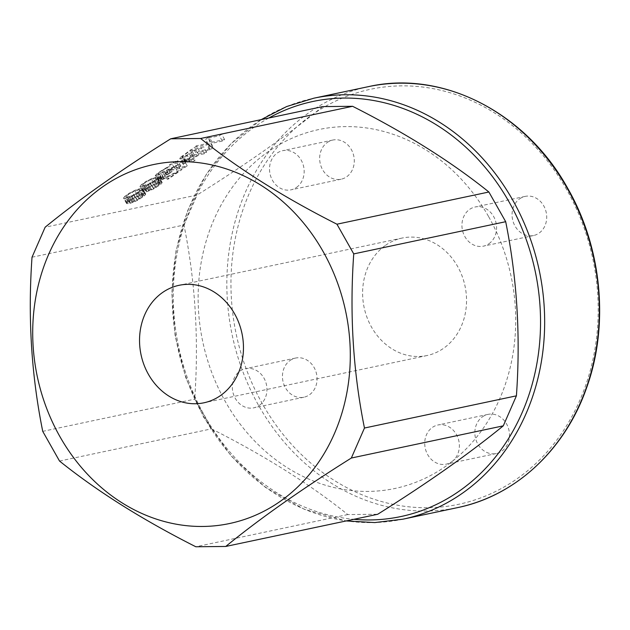 <?xml version="1.0" encoding="UTF-8"?>
<svg xmlns="http://www.w3.org/2000/svg" width="630" height="630" viewBox="0 0 630 630"><rect width="100%" height="100%" fill="white"/><g stroke="black" fill="none" stroke-linecap="round" stroke-linejoin="round"><path stroke-width="0.47" stroke-dasharray="3.15 2.36" d="M327.269 142.49A20.018 17.191 78 0 1 332.821 140.049A20.018 17.191 78 0 1 352.8 152.688A20.018 17.191 78 0 1 346.673 176.778A20.018 17.191 78 0 1 341.121 179.211A20.018 17.191 78 0 1 321.142 166.572A20.018 17.191 78 0 1 327.269 142.49M519.687 198.812A20.018 17.191 78 0 1 525.239 196.379A20.018 17.191 78 0 1 545.218 209.01A20.018 17.191 78 0 1 539.083 233.1A20.018 17.191 78 0 1 533.531 235.533A20.018 17.191 78 0 1 513.552 222.894A20.018 17.191 78 0 1 519.687 198.812M482.478 416.808A20.018 17.191 78 0 1 488.029 414.375A20.018 17.191 78 0 1 508.008 427.014A20.018 17.191 78 0 1 501.874 451.104A20.018 17.191 78 0 1 496.322 453.537A20.018 17.191 78 0 1 476.343 440.898A20.018 17.191 78 0 1 482.478 416.808M290.06 360.486A20.018 17.191 78 0 1 295.612 358.053A20.018 17.191 78 0 1 315.591 370.692A20.018 17.191 78 0 1 309.464 394.774A20.018 17.191 78 0 1 303.912 397.215A20.018 17.191 78 0 1 283.933 384.576A20.018 17.191 78 0 1 290.06 360.486M385.473 245.361A60.047 51.573 78 0 1 402.129 238.053A60.047 51.573 78 0 1 462.066 275.971A60.047 51.573 78 0 1 443.677 348.232A60.047 51.573 78 0 1 427.022 355.533A60.047 51.573 78 0 1 367.085 317.614A60.047 51.573 78 0 1 385.473 245.361M488.478 216.381A183.464 157.587 -102 0 0 268.01 151.846A183.464 157.587 -102 0 0 225.367 401.633A183.464 157.587 -102 0 0 445.843 466.168A183.464 157.587 -102 0 0 488.478 216.381M59.535 461.05L211.491 428.857L203.309 413.965L194.686 399.16L42.738 431.353M32.02 257.221L183.968 225.028C195.355 281.413 198.93 339.46 194.686 399.16M183.968 225.028L197.095 195.024L45.139 227.217M322.67 106.604C288.635 134.426 246.771 163.894 197.095 195.024M211.491 428.857C264.734 455.773 310.165 484.344 347.784 514.568L377.709 514.261M208.428 138.096L219.358 135.781L221.602 134.198L209.073 136.852L205.711 139.222L207.034 143.546L196.363 145.806L194.127 147.381L206.656 144.727L210.018 142.356L208.428 138.096L211.436 143.404L213.027 147.672L210.018 142.356M189.472 154.066L195.82 149.594L201.419 148.412L203.663 146.829L191.134 149.483L179.865 157.941L179.81 158.508L181.306 158.374L186.693 155.76L189.465 156.831L192.079 154.988L189.472 154.066L192.473 159.382L195.087 160.296L192.079 154.988M169.454 164.745L181.991 162.091L184.228 160.516L173.833 162.721L177.944 160.744L175.809 161.193L169.454 164.745L172.463 170.061L174.707 168.478L171.699 163.17M178.999 164.202L158.721 174.014L158.138 173.77L158.721 173.093L167.155 167.808L169.029 166.493L167.588 166.981L158.618 172.376L155.256 175.668L159.469 174.408L174.675 166.588L164.209 173.951L165.54 173.675L178.999 164.202L182.007 169.509L168.549 178.983L165.54 173.675M157.484 176.849L152.208 178.337L145.806 181.535L141.317 184.692L139.931 186.456L140.671 186.85L146.916 185.346L153.318 182.149L158.87 177.841L158.87 176.928L157.484 176.849L160.493 182.164L161.453 182.141L158.445 176.833M141.041 188.425L135.765 189.913L129.363 193.111L124.874 196.269L123.488 198.033L124.228 198.426L130.473 196.922L136.875 193.725L142.427 189.425L142.427 188.504L141.041 188.425L144.049 193.741L145.01 193.717L142.002 188.409M347.784 514.568L195.828 546.761M213.027 147.672L209.656 150.035L197.127 152.688L199.371 151.113L210.034 148.853L208.711 144.538L212.074 142.167L224.611 139.513L222.366 141.088L219.358 135.781M222.366 141.088L211.436 143.404M224.611 139.513L221.602 134.198M212.074 142.167L209.073 136.852M208.711 144.538L205.711 139.222M210.034 148.853L207.034 143.546M199.371 151.113L196.363 145.806M197.127 152.688L194.127 147.381M209.656 150.035L206.656 144.727M195.087 160.296L192.465 162.138L189.701 161.075L185.48 163.257L182.818 163.816L183.566 162.375L194.135 154.799L206.671 152.145L204.427 153.72L198.828 154.909L195.82 149.594M198.828 154.909L192.473 159.382M204.427 153.72L201.419 148.412M206.671 152.145L203.663 146.829M194.135 154.799L191.134 149.483M185.165 161.115L182.164 155.799M183.566 162.375L180.558 157.059M182.873 163.257L179.865 157.941M182.818 163.816L179.81 158.508M183.243 163.91L180.235 158.602M184.306 163.69L181.306 158.374M185.48 163.257L182.48 157.941M187.669 162.241L184.669 156.925M189.701 161.075L186.693 155.76M192.465 162.138L189.465 156.831M190.126 160.248L197.229 155.248L193.229 156.09L186.126 161.091L185.275 161.823L185.488 162.335L190.126 160.248L187.126 154.933L183.283 156.854L182.054 156.925L182.267 156.516L190.221 150.783L194.221 149.932L187.126 154.933M194.221 149.932L197.229 155.248M193.229 156.09L190.221 150.783M186.126 161.091L183.125 155.783M185.275 161.823L182.267 156.516M185.062 162.241L182.054 156.925M185.488 162.335L182.48 157.02M186.283 162.162L183.283 156.854M187.456 161.729L184.456 156.421M188.74 161.091L185.732 155.783M174.707 168.478L180.944 166.052L176.833 168.029L187.236 165.824L184.992 167.407L181.991 162.091M184.992 167.407L172.463 170.061M187.236 165.824L184.228 160.516M176.833 168.029L173.833 162.721M180.944 166.052L177.944 160.744M178.81 166.509L175.809 161.193M168.549 178.983L167.218 179.266L177.684 171.895L160.926 180.416L158.256 180.983L158.681 180.156L163.115 176.636L170.588 172.297L172.029 171.809L170.163 173.124L161.729 178.408L161.138 179.077L161.729 179.322L180.668 169.793L177.668 164.477M180.668 169.793L182.007 169.509M163.54 178.573L160.532 173.258M161.729 179.322L158.721 174.014M161.193 179.44L158.185 174.124M161.138 179.077L158.138 173.77M161.729 178.408L158.721 173.093M163.327 177.148L160.327 171.832M164.824 176.093L161.823 170.785M166.958 174.723L163.957 169.407M168.612 173.817L165.611 168.509M170.163 173.124L167.155 167.808M172.029 171.809L169.029 166.493M170.588 172.297L167.588 166.981M168.029 173.573L165.021 168.265M165.997 174.738L162.997 169.431M163.115 176.636L160.114 171.328M161.619 177.691L158.618 172.376M159.65 179.211L156.642 173.904M158.681 180.156L155.681 174.841M158.256 180.983L155.256 175.668M158.949 181.015L155.941 175.707M159.484 180.904L156.476 175.589M160.926 180.416L157.917 175.101M162.469 179.715L159.469 174.408M177.684 171.895L174.675 166.588M167.218 179.266L164.209 173.951M161.453 182.141L162.194 182.535L160.807 184.299L153.657 188.945L147.034 191.638L143.254 192.071L142.931 191.772L144.325 190L148.806 186.842L158.091 182.668L155.09 177.361M158.091 182.668L160.493 182.164M156.39 183.212L153.381 177.904M155.208 183.645L152.208 178.337M153.397 184.401L150.397 179.085M151.476 185.362L148.475 180.046M148.806 186.842L145.806 181.535M146.302 188.48L143.293 183.165M144.325 190L141.317 184.692M143.254 191.15L140.254 185.834M142.931 191.772L139.931 186.456M143.254 192.071L140.246 186.756M143.679 192.166L140.671 186.85M144.64 192.142L141.632 186.834M147.034 191.638L144.034 186.322M148.743 191.087L145.743 185.779M149.916 190.654L146.916 185.346M151.736 189.906L148.727 184.59M153.657 188.945L150.649 183.637M156.319 187.456L153.318 182.149M158.831 185.826L155.831 180.511M160.807 184.299L157.799 178.991M161.879 183.157L158.87 177.841M162.194 182.535L159.193 177.227M161.879 182.235L158.87 176.928M156.492 183.928L149.767 186.827L146.034 189.457L145.546 190.843L148.641 190.378L153.712 188.378L159.689 184.173L159.587 183.456L156.492 183.928L153.484 178.621L155.35 178.219L156.579 178.148L156.681 178.857L152.358 182.164L147.609 184.464L142.545 185.535L143.026 184.149L146.766 181.511L153.484 178.621M151.515 179.219L154.515 184.535M151.421 185.921L148.42 180.613M149.767 186.827L146.766 181.511M147.633 188.197L144.624 182.889M146.034 189.457L143.026 184.149M145.443 190.134L142.435 184.818M145.546 190.843L142.545 185.535M146.774 190.772L143.766 185.456M148.641 190.378L145.632 185.062M150.617 189.772L147.609 184.464M153.712 188.378L150.704 183.07M155.366 187.48L152.358 182.164M157.5 186.11L154.492 180.794M159.099 184.85L156.098 179.534M159.689 184.173L156.681 178.857M159.587 183.456L156.579 178.148M158.358 183.535L155.35 178.219M145.01 193.717L145.751 194.111L144.364 195.883L137.206 200.521L130.591 203.214L126.811 203.648L126.811 202.726L127.882 201.584L132.363 198.426L141.648 194.245L138.647 188.937M141.648 194.245L144.049 193.741M139.939 194.796L136.938 189.48M138.765 195.229L135.765 189.913M136.954 195.977L133.946 190.669M135.033 196.938L132.024 191.63M132.363 198.426L129.363 193.111M129.859 200.056L126.851 194.749M127.882 201.584L124.874 196.269M126.811 202.726L123.803 197.418M126.488 203.348L123.488 198.033M126.811 203.648L123.803 198.34M127.236 203.742L124.228 198.426M128.197 203.718L125.189 198.411M130.591 203.214L127.591 197.899M132.3 202.671L129.292 197.355M133.473 202.238L130.473 196.922M135.285 201.482L132.284 196.174M137.206 200.521L134.206 195.213M139.876 199.041L136.875 193.725M142.388 197.403L139.38 192.095M144.364 195.883L141.356 190.567M145.435 194.733L142.427 189.425M145.751 194.111L142.75 188.803M145.435 193.812L142.427 188.504M140.049 195.505L133.324 198.403L129.583 201.033L129.103 202.427L132.198 201.954L137.261 199.962L143.246 195.749L143.136 195.032L140.049 195.505L137.041 190.197L138.907 189.803L140.136 189.724L140.238 190.441L135.915 193.749L131.166 196.04L126.094 197.111L126.583 195.725L130.315 193.095L137.041 190.197M135.064 190.796L138.072 196.111M134.977 197.497L131.969 192.189M133.324 198.403L130.315 193.095M131.19 199.773L128.181 194.465M129.583 201.033L126.583 195.725M129 201.71L125.992 196.403M129.103 202.427L126.094 197.111M130.331 202.348L127.323 197.04M132.198 201.954L129.189 196.639M134.166 201.348L131.166 196.04M137.261 199.962L134.261 194.646M138.915 199.056L135.915 193.749M141.057 197.686L138.049 192.37M142.656 196.426L139.647 191.118M143.246 195.749L140.238 190.441M143.136 195.032L140.136 189.724M141.915 195.111L138.907 189.803M296.541 187.393A20.018 17.191 -102 0 0 302.676 163.312A20.018 17.191 -102 0 0 282.697 150.672A20.018 17.191 -102 0 0 277.145 153.106A20.018 17.191 -102 0 0 271.01 177.195A20.018 17.191 -102 0 0 290.989 189.835A20.018 17.191 -102 0 0 296.541 187.393M488.959 243.723A20.018 17.191 -102 0 0 495.085 219.634A20.018 17.191 -102 0 0 475.107 206.994A20.018 17.191 -102 0 0 469.555 209.428A20.018 17.191 -102 0 0 463.428 233.517A20.018 17.191 -102 0 0 483.407 246.157A20.018 17.191 -102 0 0 488.959 243.723M451.749 461.719A20.018 17.191 -102 0 0 457.876 437.637A20.018 17.191 -102 0 0 437.897 424.998A20.018 17.191 -102 0 0 432.345 427.431A20.018 17.191 -102 0 0 426.219 451.513A20.018 17.191 -102 0 0 446.197 464.152A20.018 17.191 -102 0 0 451.749 461.719M259.332 405.397A20.018 17.191 -102 0 0 265.466 381.308A20.018 17.191 -102 0 0 245.487 368.676A20.018 17.191 -102 0 0 239.935 371.109A20.018 17.191 -102 0 0 233.801 395.191A20.018 17.191 -102 0 0 253.78 407.83A20.018 17.191 -102 0 0 259.332 405.397M566.701 189.685A212.152 182.227 -102 0 0 311.748 115.054A212.152 182.227 -102 0 0 262.45 403.901A212.152 182.227 -102 0 0 517.395 478.532A212.152 182.227 -102 0 0 566.701 189.685M368.479 86.633A215.153 184.81 -102 0 0 258.788 405.736A215.153 184.81 -102 0 0 457.663 507.599M403.019 519.167A215.153 184.81 78 0 1 204.151 417.312A215.153 184.81 78 0 1 313.834 98.201M268.845 118.007A212.152 182.227 -102 0 0 204.797 416.115A212.152 182.227 -102 0 0 353.863 519.309M261.174 119.637L231.163 143.609L206.357 174.29L187.748 210.42L176.077 250.535L171.825 293.005L175.148 336.113L185.921 378.102L203.687 417.28L231.249 456.12L265.403 487.344L304.385 509.331L346.193 520.939M427.022 355.533L203.947 402.791M402.129 238.053L179.054 285.311M332.821 140.049L282.697 150.672M341.121 179.211L290.989 189.835M525.239 196.379L475.107 206.994M533.531 235.533L483.407 246.157M488.029 414.375L437.897 424.998M496.322 453.537L446.197 464.152M295.612 358.053L245.487 368.676M303.912 397.215L253.78 407.83"/><path stroke-width="0.94" d="M170.722 138.797L322.67 106.604L352.595 106.297L200.647 138.49C238.258 168.714 283.689 197.285 336.94 224.201L353.745 253.898C349.5 313.598 353.068 371.637 364.463 428.03L351.335 458.034C301.66 489.163 259.796 518.632 225.761 546.454L195.828 546.761C142.585 519.845 97.154 491.274 59.535 461.05L42.738 431.353C31.342 374.968 27.775 316.921 32.02 257.221L45.139 227.217C79.183 199.403 121.039 169.927 170.722 138.797L200.647 138.49M336.94 224.201L488.888 192.008C451.277 161.784 405.846 133.213 352.595 106.297M488.888 192.008L505.693 221.705L353.745 253.898M225.761 546.454L377.709 514.261C427.384 483.131 469.24 453.663 503.283 425.841L516.411 395.837C520.656 336.144 517.08 278.098 505.693 221.705M59.945 436.677A183.464 157.587 78 0 1 102.58 186.889A183.464 157.587 78 0 1 323.056 251.425A183.464 157.587 78 0 1 280.421 501.22A183.464 157.587 78 0 1 59.945 436.677M364.463 428.03L516.411 395.837M503.283 425.841L351.335 458.034M162.398 292.619A60.047 51.573 -102 0 0 144.01 364.88A60.047 51.573 -102 0 0 203.947 402.791A60.047 51.573 -102 0 0 220.602 395.49A60.047 51.573 -102 0 0 238.99 323.229A60.047 51.573 -102 0 0 179.054 285.311A60.047 51.573 -102 0 0 162.398 292.619M567.346 188.488A215.153 184.81 -102 0 0 368.479 86.633C442.536 69.717 526.026 112.518 567.811 188.52C602.146 248.299 609.328 325.741 586.341 388.529C564.763 450.025 515.308 495.865 457.663 507.599A215.153 184.81 -102 0 0 567.346 188.488M368.479 86.633L313.834 98.201A215.153 184.81 78 0 1 512.71 200.064A215.153 184.81 78 0 1 403.019 519.167L457.663 507.599M353.863 519.309A212.152 182.227 -102 0 0 518.364 420.769A212.152 182.227 -102 0 0 509.056 201.899A212.152 182.227 -102 0 0 268.845 118.007M346.193 520.939L374.795 522.569L403.019 519.167M313.834 98.201L286.658 106.549L261.174 119.637"/></g></svg>

